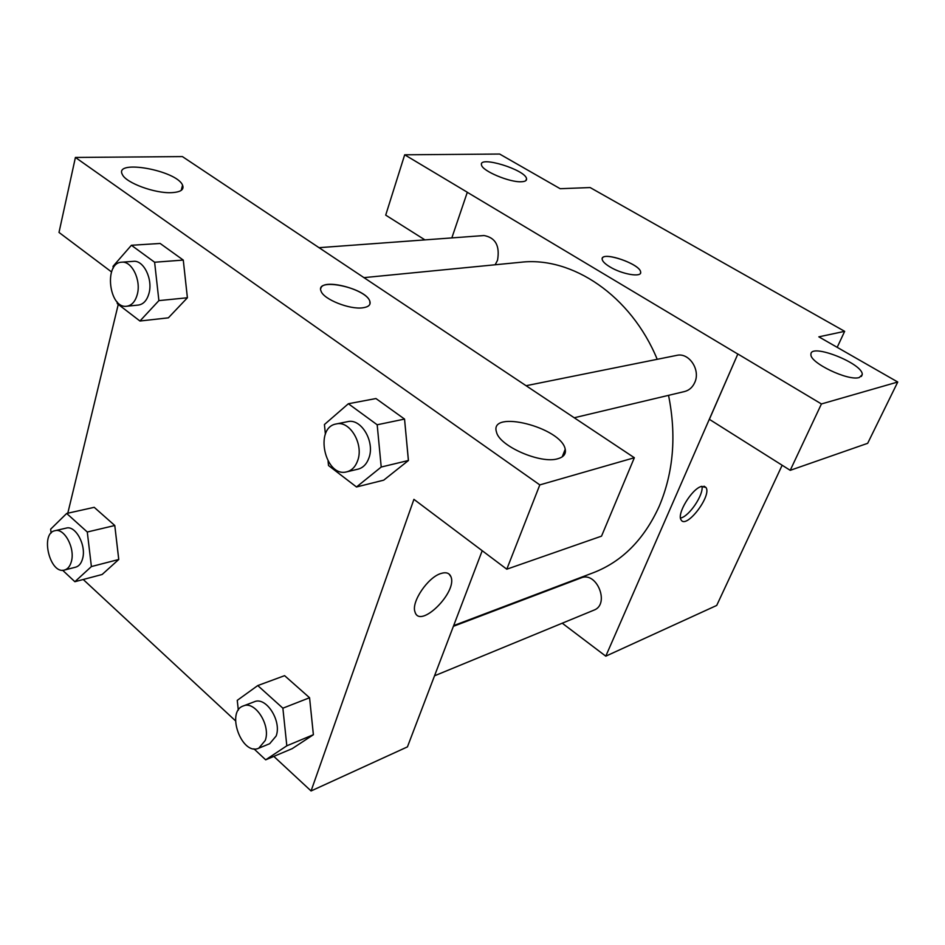 <?xml version="1.0" encoding="UTF-8"?>
<svg xmlns="http://www.w3.org/2000/svg" width="945" height="945" viewBox="0 0 945 945"><rect width="100%" height="100%" fill="white"/><g stroke="black" fill="none" stroke-linecap="round" stroke-linejoin="round"><path stroke-width="1.42" d="M424.943 239.888L385.702 215.129L404.684 154.803L499.657 154.047L560.172 188.705L590.141 187.559L844.653 331.341L837.187 347.335M782.153 465.235L716.712 605.438L605.78 656.173L562.251 623.204M451.84 237.904L467.314 192.248L404.684 154.803M521.392 181.747C525.148 181.594 526.873 180.566 526.542 178.7C525.574 169.746 478.347 155.287 481.525 164.973C482.08 170.903 509.698 182.55 521.392 181.747M701.308 486.462L705.915 487.431C712.258 495.369 686.212 529.554 681.132 519.915C676.478 514.234 691.669 488.99 701.308 486.462M844.653 331.341L818.842 336.833L897.75 382.016L867.675 443.311L790.221 470.327L709.376 419.332L737.821 354.056L605.78 656.173M680.495 518.061C688.988 516.691 703.895 494.648 701.97 486.273M859.3 377.504L862.218 374.704C863.836 363.825 809.983 342.539 810.952 354.399C809.428 362.644 848.456 381.402 859.3 377.504M790.221 470.327L821.429 403.952L737.915 354.032M897.75 382.016L821.429 403.952M609.95 266.903C605.249 264.057 602.662 261.564 602.201 259.438C599.969 250.366 640.32 263.667 640.639 272.065C642.116 277.712 622.141 274.416 609.95 266.903M467.196 192.248L737.821 354.056M640.533 273.081L640.639 272.077C640.486 264.387 603.985 251.346 602.284 258.375M434.535 675.805L593.897 610.163C610.21 604.398 596.827 570.934 581.057 577.915L453.399 626.311M495.156 264.777L497.519 260.277C500.035 245.865 495.523 237.62 483.994 235.541L318.938 247.684M574.324 417.737L684.558 391.537C689.177 390.332 692.567 387.32 694.74 382.512C700.812 369.838 688.976 352.202 676.679 355.391L526.082 385.714M453.671 625.602L593.401 572.694C622.2 561.554 644.147 539.382 659.256 506.189C673.49 472.382 676.585 435.432 668.54 395.353M657.212 359.301C630.965 295.537 572.068 256.166 520.778 262.261L363.884 277.641M541.249 395.825L182.397 156.587L75.411 157.449L539.808 484.903L634.343 457.734L541.249 395.825M482.21 550.711L407.437 746.881L311.07 790.953L273.826 756.39M362.845 307.798C349.91 309.818 323.662 299.388 321.099 291.225C314.496 276.909 365.88 287.634 369.826 301.207C370.96 304.762 368.633 306.96 362.845 307.798M171.541 192.662C154.98 193.571 125.98 182.917 122.413 174.601C113.353 158.89 176.821 170.372 182.55 185.149C184.358 189.65 180.684 192.154 171.541 192.662M557.952 458.691C540.989 464.326 499.267 446.158 496.491 432.054C488.707 408.937 561.566 427.483 565.216 449.253C566.161 453.86 563.74 457.002 557.952 458.691M369.979 303.947L369.814 301.219C366.601 289.489 322.859 277.889 320.851 288.355M634.343 457.734L601.528 536.146L506.792 569.197L413.922 499.35L311.07 790.953M506.792 569.197L539.808 484.903M75.411 157.449L59.003 232.435L111.522 271.924M113.246 268.144L113.046 266.301L131.402 245.275L160.142 243.456L183.271 260.076L187.405 297.769L168.364 317.839L139.943 321.016L117.31 303.664L117.109 301.88M51.113 533.039L50.64 529.188L66.682 513.454L94.216 507.323L114.782 525.503L118.775 559.499M238.317 710.156L237.254 700.351L257.761 685.562L284.599 675.663L309.57 697.741L313.397 734.714L292.229 748.629L265.687 759.827L253.898 748.818M325.387 434.168L324.43 424.529L348.374 403.739L375.956 398.542L404.543 419.084L408.441 460.498L383.729 480.154L356.489 486.982L328.506 465.531L328.08 461.219M67.792 513.206L118.267 304.385M235.529 720.846L83.231 579.498M440.984 573.485C446.099 571.914 449.407 573.001 450.93 576.722C457.734 592.054 419.863 629.524 415.009 611.947C410.969 602.237 427.884 577.182 440.984 573.485M414.997 611.958C419.875 629.5 457.734 592.042 450.919 576.722L448.993 573.993M257.761 685.562L282.874 708.183L286.819 745.806L265.687 759.827M258.765 748.204L269.679 743.715L276.141 736.013C281.964 721 265.994 696.217 254.299 701.781L243.314 705.95C225.642 711.55 241.885 756.165 258.765 748.204L265.226 740.478C271.014 725.382 255.008 700.387 243.314 705.95M284.599 675.663L309.57 697.741L313.374 734.714L286.819 745.806M282.874 708.183L309.57 697.741M66.682 513.454L87.283 532.011L91.393 566.563L74.879 581.707L62.606 570.248M64.496 570.036L75.683 567.165C79.026 566.197 81.341 563.314 82.628 558.53C86.468 545.3 75.541 525.136 66.244 528.101L54.999 530.7C39.867 533.287 49.872 574.702 64.496 570.036C67.839 569.067 70.143 566.173 71.418 561.354C75.234 548.053 64.272 527.735 54.999 530.7M94.216 507.323L114.782 525.503L118.739 559.487L102.143 574.489L74.879 581.707M87.283 532.011L114.782 525.503M91.393 566.563L118.739 559.487M348.374 403.739L377.185 424.777L381.213 467.031L356.489 486.982M346.827 471.815L358.06 469.145C363.128 467.799 366.755 464.03 368.963 457.853C375.118 441.575 361.073 418.009 347.583 421.671L336.266 423.951C313.882 427.4 325.08 478.064 346.827 471.815C351.906 470.468 355.533 466.676 357.73 460.451C363.884 444.055 349.768 420.277 336.266 423.951M375.956 398.542L404.543 419.084L408.394 460.498L381.213 467.031M377.185 424.777L404.543 419.084M131.402 245.275L154.614 262.237L158.89 300.616L139.943 321.016M126.724 306.239L138.407 305.058C143.498 304.278 147.03 300.345 149.015 293.233C153.007 279.118 143.581 259.922 133.446 261.34L121.681 262.202C103.56 262.615 108.947 309.05 126.724 306.239C131.804 305.471 135.336 301.502 137.308 294.332C141.277 280.122 131.804 260.773 121.681 262.202M160.142 243.456L183.271 260.076L187.382 297.769L158.89 300.616M154.614 262.237L183.271 260.076M526.542 178.7L525.857 180.625M705.915 487.431L704.013 486.167M862.218 374.704L861.367 376.464M182.55 185.149L181.227 190.382M565.216 449.253L562.216 456.848"/></g></svg>
